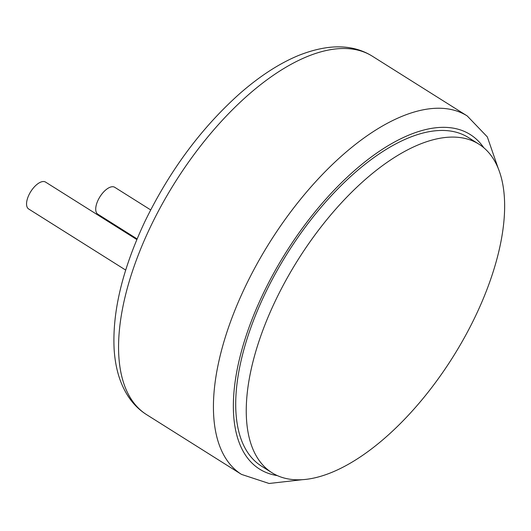 <?xml version="1.0" encoding="UTF-8"?>
<svg xmlns="http://www.w3.org/2000/svg" width="531" height="531" viewBox="0 0 531 531"><rect width="100%" height="100%" fill="white"/><g stroke="black" fill="none" stroke-linecap="round" stroke-linejoin="round"><path stroke-width="0.8" d="M478.896 144.153L468.355 137.516A194.154 91.445 122.2 0 0 264.79 294.28A194.154 91.445 122.2 0 0 261.444 466.105L271.985 472.743A194.154 91.445 122.2 0 0 452.824 357.177A194.154 91.445 122.2 0 0 478.896 144.153A194.154 91.445 122.2 0 0 275.33 300.918A194.154 91.445 122.2 0 0 271.985 472.743M150.671 209.918L114.749 187.304A15.884 7.48 122.2 0 0 98.096 200.127A15.884 7.48 122.2 0 0 97.823 214.185L137.098 238.917M136.832 239.554L45.58 182.1A15.884 7.48 122.2 0 0 28.926 194.923A15.884 7.48 122.2 0 0 28.654 208.982L125.681 270.08M150.286 227.222A211.803 99.762 122.2 0 0 146.642 414.671C134.071 406.753 124.977 394.46 119.362 377.787C116.501 369.118 114.749 359.454 114.105 348.801C112.326 311.405 122.561 269.038 144.824 221.692C169.734 170.471 201.541 127.632 240.238 93.184C260.19 75.807 279.764 63.182 298.953 55.31C328.364 43.748 352.836 44.046 372.357 56.213A211.803 99.762 122.2 0 0 150.286 227.222M498.31 168.619L487.325 136.905L467.22 115.944A211.803 99.762 122.2 0 0 245.149 286.959A211.803 99.762 122.2 0 0 241.505 474.402L146.642 414.671M483.814 147.764A197.678 93.111 122.2 0 0 262.964 294.141A197.678 93.111 122.2 0 0 277.368 475.623M467.22 115.944L372.357 56.213M241.505 474.402L269.098 483.482L302.444 479.679"/></g></svg>
